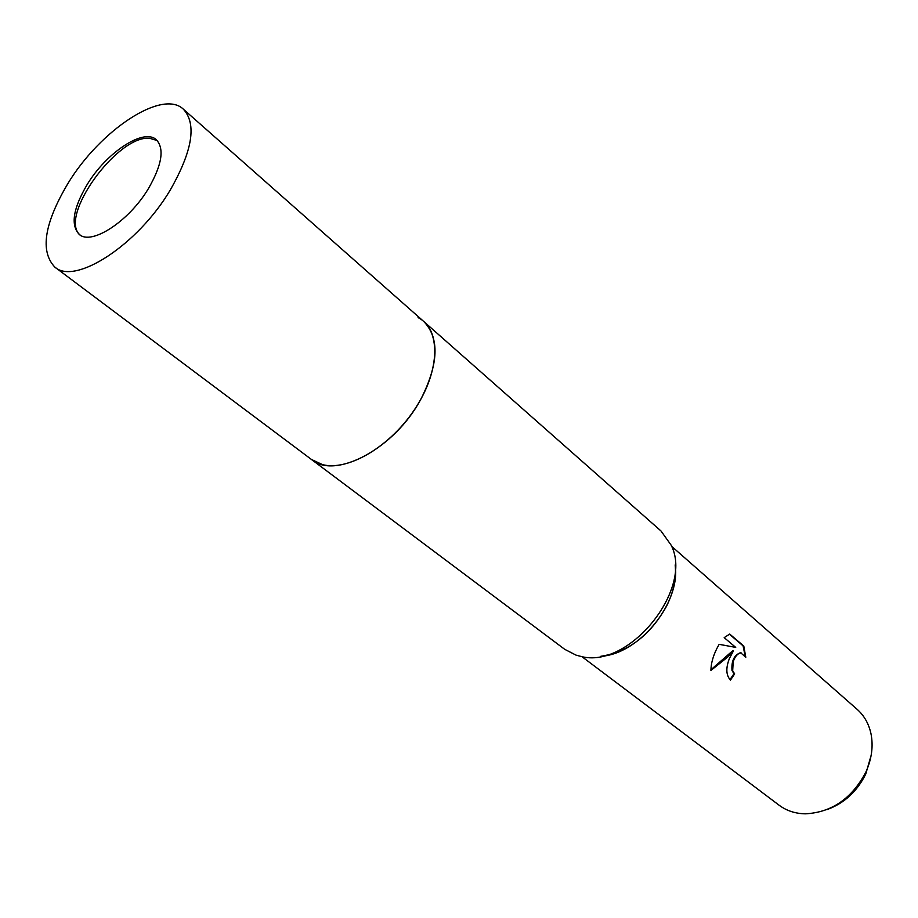 <?xml version="1.0" encoding="UTF-8"?>
<svg xmlns="http://www.w3.org/2000/svg" width="918" height="918" viewBox="0 0 918 918"><rect width="100%" height="100%" fill="white"/><g stroke="black" fill="none" stroke-linecap="round" stroke-linejoin="round"><path stroke-width="1.38" d="M157.173 140.523L149.485 138.251C117.125 135.175 58.029 217.325 80.187 235.077M322.493 464.623C347.119 471.083 387.362 448.432 412.308 412.825C437.438 377.309 441.799 336.906 423.795 321.518L661.006 530.994L671.127 545.143C694.031 589.218 628.394 669.83 580.589 656.336L576.056 655.142L564.685 649.301L311.466 459.482L322.493 464.623C348.37 471.496 391.378 445.838 415.831 407.592C440.56 369.461 440.629 328.839 418.092 317.594M600.808 656.301C639.054 654.27 680.961 602.816 675.178 564.949M729.408 658.481L733.402 650.942L727.71 657.058L710.911 670.438C711.048 663.37 713.091 655.945 717.038 648.177L719.161 644.333L735.72 647.397L724.187 637.643L729.707 634.063L743.787 646.054L745.795 657.254L740.918 652.985C737.67 653.398 735.1 656.301 733.218 661.66L732.667 670.76L734.641 673.904L730.476 680.089C726.035 675.338 725.679 668.132 729.408 658.481M581.817 656.577L779.153 805.247C786.611 810.801 795.39 813.658 805.488 813.818C831.777 812.384 851.881 798.522 865.812 772.21C871.779 758.922 873.488 746.001 870.93 733.448C868.715 723.591 864.136 715.581 857.194 709.396L671.597 546.29M600.797 656.301C628.325 652.055 650.254 635.325 666.594 606.11C673.64 591.777 676.497 578.053 675.178 564.937M826.866 809.653C844.193 803.353 857.171 791.465 865.766 774L871.182 755.216M729.971 679.641L733.975 673.709L732.002 670.553C731.29 661.19 734.044 655.268 740.252 652.778L741.629 653.054M733.975 673.709L734.641 673.904M745.083 655.831L743.087 645.859L729.374 634.166M743.087 645.859L743.787 646.054M710.899 669.784L732.725 650.747L733.402 650.942M87.141 184.575C73.084 208.501 70.456 225.105 79.246 234.423C91.421 245.726 129.048 221.272 148.487 188.477C161.993 164.919 164.609 148.67 156.335 139.731C143.816 127.74 106.465 152.491 87.141 184.575M54.828 267.092L311.466 459.482C335.208 480.114 394.74 448.546 420.914 399.101C438.701 363.861 439.653 337.996 423.795 321.518L183.382 109.196C162.279 88.782 100.108 130.287 68.001 183.359C44.248 223.418 39.864 251.325 54.828 267.092C74.989 285.59 137.895 244.922 170.346 189.865C192.539 150.804 196.877 123.919 183.382 109.196M740.918 652.985L740.252 652.778"/></g></svg>
